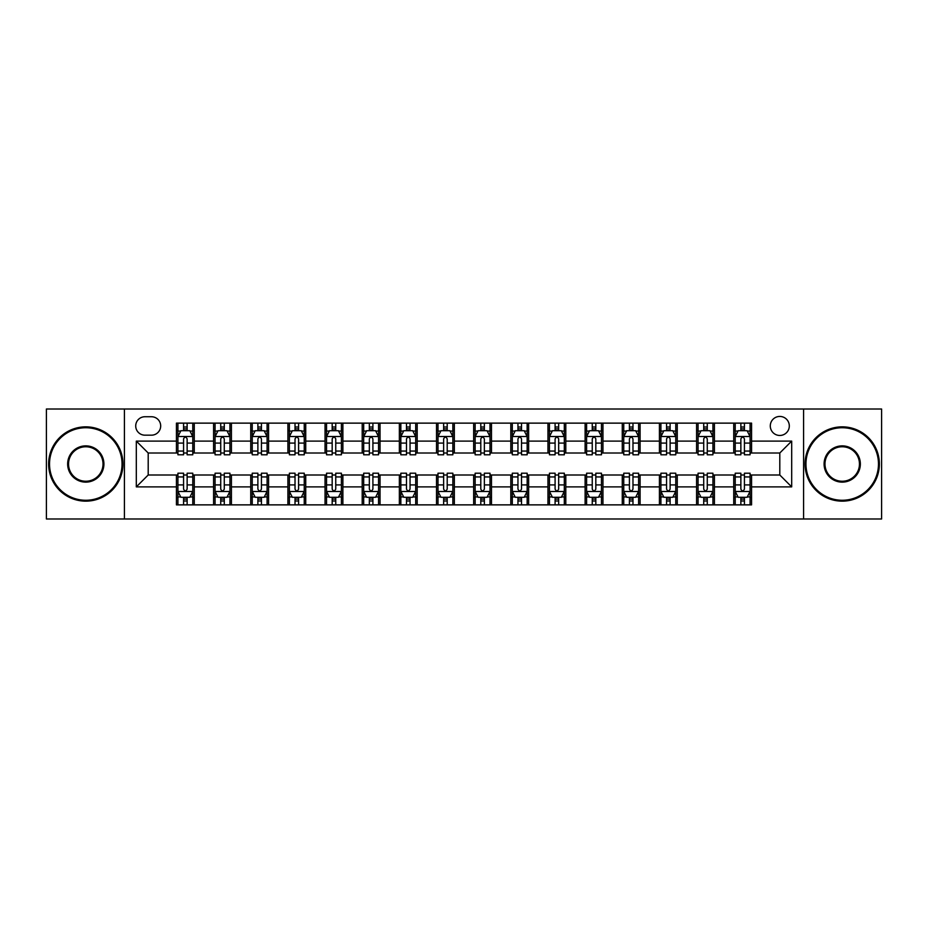 <?xml version="1.0" encoding="UTF-8"?>
<svg xmlns="http://www.w3.org/2000/svg" width="928" height="928" viewBox="0 0 928 928"><rect width="100%" height="100%" fill="white"/><g stroke="black" fill="none" stroke-linecap="round" stroke-linejoin="round"><path stroke-width="1.39" d="M779.798 416.44A9.512 9.512 0 0 0 770.286 425.952A9.512 9.512 0 0 0 779.798 435.464A9.512 9.512 0 0 0 789.31 425.952A9.512 9.512 0 0 0 779.798 416.44M803.578 518.984L881.6 518.984L881.6 409.016L803.578 409.016L803.578 518.984L124.422 518.984L124.422 409.016L46.4 409.016L46.4 518.984L124.422 518.984M144.93 435.174L151.473 435.174A9.21 9.21 0 0 0 160.683 425.952A9.21 9.21 0 0 0 151.473 416.742L144.93 416.742A9.21 9.21 0 0 0 135.72 425.952A9.21 9.21 0 0 0 144.93 435.174M803.578 409.016L124.422 409.016M176.436 486.887L136.312 486.887L136.312 441.113L176.436 441.113L176.436 453.003L148.202 453.003L148.202 474.997L176.436 474.997L176.436 504.867L751.564 504.867L751.564 474.997L779.798 474.997L779.798 453.003L751.564 453.003L751.564 441.113L791.688 441.113L791.688 486.887L751.564 486.887M751.564 441.113L751.564 423.133L176.436 423.133L176.436 441.113M733.735 423.133L733.735 453.003L735.22 453.003M740.869 453.003L744.43 453.003M750.079 453.003L751.564 453.003M733.735 453.003L712.924 453.003M696.58 423.133L696.58 453.003L698.065 453.003M703.714 453.003L707.275 453.003M696.58 453.003L675.77 453.003M659.425 423.133L659.425 453.003L660.91 453.003M666.559 453.003L670.12 453.003M659.425 453.003L638.615 453.003M622.27 423.133L622.27 453.003L623.755 453.003M629.404 453.003L632.977 453.003M622.27 453.003L601.472 453.003M585.116 423.133L585.116 453.003L586.6 453.003M592.25 453.003L595.822 453.003M585.116 453.003L564.317 453.003M547.961 423.133L547.961 453.003L549.457 453.003M555.095 453.003L558.668 453.003M547.961 453.003L527.162 453.003M510.818 423.133L510.818 453.003L512.302 453.003M517.952 453.003L521.513 453.003M510.818 453.003L490.007 453.003M473.663 423.133L473.663 453.003L475.148 453.003M480.797 453.003L484.358 453.003M473.663 453.003L452.852 453.003M436.508 423.133L436.508 453.003L437.993 453.003M443.642 453.003L447.203 453.003M436.508 453.003L415.698 453.003M399.353 423.133L399.353 453.003L400.838 453.003M406.487 453.003L410.048 453.003M399.353 453.003L378.543 453.003M362.198 423.133L362.198 453.003L363.683 453.003M369.332 453.003L372.905 453.003M362.198 453.003L341.4 453.003M325.044 423.133L325.044 453.003L326.528 453.003M332.178 453.003L335.75 453.003M325.044 453.003L304.245 453.003M287.9 423.133L287.9 453.003L289.385 453.003M295.023 453.003L298.596 453.003M287.9 453.003L267.09 453.003M250.746 423.133L250.746 453.003L252.23 453.003M257.88 453.003L261.441 453.003M250.746 453.003L229.935 453.003M213.591 423.133L213.591 453.003L215.076 453.003M220.725 453.003L224.286 453.003M213.591 453.003L192.78 453.003M176.436 453.003L177.921 453.003M183.57 453.003L187.131 453.003M176.436 474.997L177.921 474.997M183.57 474.997L187.131 474.997M192.78 474.997L194.265 474.997L194.265 504.867M215.076 474.997L194.265 474.997M220.725 474.997L224.286 474.997M229.935 474.997L231.42 474.997L231.42 504.867M252.23 474.997L231.42 474.997M257.88 474.997L261.441 474.997M267.09 474.997L268.575 474.997L268.575 504.867M289.385 474.997L268.575 474.997M295.023 474.997L298.596 474.997M304.245 474.997L305.73 474.997L305.73 504.867M326.528 474.997L305.73 474.997M332.178 474.997L335.75 474.997M341.4 474.997L342.884 474.997L342.884 504.867M363.683 474.997L342.884 474.997M369.332 474.997L372.905 474.997M378.543 474.997L380.039 474.997L380.039 504.867M400.838 474.997L380.039 474.997M406.487 474.997L410.048 474.997M415.698 474.997L417.182 474.997L417.182 504.867M437.993 474.997L417.182 474.997M443.642 474.997L447.203 474.997M452.852 474.997L454.337 474.997L454.337 504.867M475.148 474.997L454.337 474.997M480.797 474.997L484.358 474.997M490.007 474.997L491.492 474.997L491.492 504.867M512.302 474.997L491.492 474.997M517.952 474.997L521.513 474.997M527.162 474.997L528.647 474.997L528.647 504.867M549.457 474.997L528.647 474.997M555.095 474.997L558.668 474.997M564.317 474.997L565.802 474.997L565.802 504.867M586.6 474.997L565.802 474.997M592.25 474.997L595.822 474.997M601.472 474.997L602.956 474.997L602.956 504.867M623.755 474.997L602.956 474.997M629.404 474.997L632.977 474.997M638.615 474.997L640.1 474.997L640.1 504.867M660.91 474.997L640.1 474.997M666.559 474.997L670.12 474.997M675.77 474.997L677.254 474.997L677.254 504.867M698.065 474.997L677.254 474.997M703.714 474.997L707.275 474.997M712.924 474.997L714.409 474.997L714.409 504.867M735.22 474.997L714.409 474.997M740.869 474.997L744.43 474.997M750.079 474.997L751.564 474.997M194.265 423.133L194.265 453.003M176.436 430.557L177.921 430.557M183.57 430.557L187.131 430.557M192.78 430.557L194.265 430.557M176.436 497.443L177.921 497.443M183.57 497.443L187.131 497.443M192.78 497.443L194.265 497.443M213.591 474.997L213.591 504.867M231.42 423.133L231.42 453.003M213.591 430.557L215.076 430.557M220.725 430.557L224.286 430.557M229.935 430.557L231.42 430.557M213.591 497.443L215.076 497.443M220.725 497.443L224.286 497.443M229.935 497.443L231.42 497.443M250.746 474.997L250.746 504.867M250.746 497.443L252.23 497.443M257.88 497.443L261.441 497.443M267.09 497.443L268.575 497.443M268.575 423.133L268.575 453.003M250.746 430.557L252.23 430.557M257.88 430.557L261.441 430.557M267.09 430.557L268.575 430.557M287.9 474.997L287.9 504.867M287.9 497.443L289.385 497.443M295.023 497.443L298.596 497.443M304.245 497.443L305.73 497.443M305.73 423.133L305.73 453.003M287.9 430.557L289.385 430.557M295.023 430.557L298.596 430.557M304.245 430.557L305.73 430.557M325.044 474.997L325.044 504.867M325.044 497.443L326.528 497.443M332.178 497.443L335.75 497.443M341.4 497.443L342.884 497.443M342.884 423.133L342.884 453.003M325.044 430.557L326.528 430.557M332.178 430.557L335.75 430.557M341.4 430.557L342.884 430.557M362.198 474.997L362.198 504.867M362.198 497.443L363.683 497.443M369.332 497.443L372.905 497.443M378.543 497.443L380.039 497.443M380.039 423.133L380.039 453.003M362.198 430.557L363.683 430.557M369.332 430.557L372.905 430.557M378.543 430.557L380.039 430.557M399.353 474.997L399.353 504.867M399.353 497.443L400.838 497.443M406.487 497.443L410.048 497.443M415.698 497.443L417.182 497.443M417.182 423.133L417.182 453.003M399.353 430.557L400.838 430.557M406.487 430.557L410.048 430.557M415.698 430.557L417.182 430.557M436.508 474.997L436.508 504.867M436.508 497.443L437.993 497.443M443.642 497.443L447.203 497.443M452.852 497.443L454.337 497.443M454.337 423.133L454.337 453.003M436.508 430.557L437.993 430.557M443.642 430.557L447.203 430.557M452.852 430.557L454.337 430.557M473.663 474.997L473.663 504.867M473.663 497.443L475.148 497.443M480.797 497.443L484.358 497.443M490.007 497.443L491.492 497.443M491.492 423.133L491.492 453.003M473.663 430.557L475.148 430.557M480.797 430.557L484.358 430.557M490.007 430.557L491.492 430.557M510.818 474.997L510.818 504.867M510.818 497.443L512.302 497.443M517.952 497.443L521.513 497.443M527.162 497.443L528.647 497.443M528.647 423.133L528.647 453.003M510.818 430.557L512.302 430.557M517.952 430.557L521.513 430.557M527.162 430.557L528.647 430.557M547.961 474.997L547.961 504.867M547.961 497.443L549.457 497.443M555.095 497.443L558.668 497.443M564.317 497.443L565.802 497.443M565.802 423.133L565.802 453.003M547.961 430.557L549.457 430.557M555.095 430.557L558.668 430.557M564.317 430.557L565.802 430.557M585.116 474.997L585.116 504.867M585.116 497.443L586.6 497.443M592.25 497.443L595.822 497.443M601.472 497.443L602.956 497.443M602.956 423.133L602.956 453.003M585.116 430.557L586.6 430.557M592.25 430.557L595.822 430.557M601.472 430.557L602.956 430.557M622.27 474.997L622.27 504.867M622.27 497.443L623.755 497.443M629.404 497.443L632.977 497.443M638.615 497.443L640.1 497.443M640.1 423.133L640.1 453.003M622.27 430.557L623.755 430.557M629.404 430.557L632.977 430.557M638.615 430.557L640.1 430.557M659.425 474.997L659.425 504.867M659.425 497.443L660.91 497.443M666.559 497.443L670.12 497.443M675.77 497.443L677.254 497.443M677.254 423.133L677.254 453.003M659.425 430.557L660.91 430.557M666.559 430.557L670.12 430.557M675.77 430.557L677.254 430.557M696.58 474.997L696.58 504.867M696.58 497.443L698.065 497.443M703.714 497.443L707.275 497.443M712.924 497.443L714.409 497.443M714.409 423.133L714.409 453.003M696.58 430.557L698.065 430.557M703.714 430.557L707.275 430.557M712.924 430.557L714.409 430.557M733.735 474.997L733.735 504.867M733.735 497.443L735.22 497.443M740.869 497.443L744.43 497.443M750.079 497.443L751.564 497.443M733.735 430.557L735.22 430.557M740.869 430.557L744.43 430.557M750.079 430.557L751.564 430.557M148.202 453.003L136.312 441.113M148.202 474.997L136.312 486.887M791.688 441.113L779.798 453.003M791.688 486.887L779.798 474.997M187.131 426.996L183.57 426.996M192.78 451.054L187.131 451.054L187.131 454.79L192.78 454.79L192.78 436.659L189.811 430.708L180.89 430.708L177.921 436.659L177.921 454.79L183.57 454.79L183.57 451.054L177.921 451.054M177.921 436.659L177.921 423.133M192.78 436.659L192.78 423.133M183.57 430.708L183.57 423.133M187.131 423.133L187.131 430.708M187.131 451.054L187.131 438.886C185.948 436.589 184.765 436.589 183.57 438.886L183.57 451.054M183.57 501.004L187.131 501.004M177.921 476.946L183.57 476.946L183.57 473.21L177.921 473.21L177.921 491.341L180.89 497.292L189.811 497.292L192.78 491.341L192.78 473.21L187.131 473.21L187.131 476.946L192.78 476.946M192.78 491.341L192.78 504.867M177.921 491.341L177.921 504.867M187.131 497.292L187.131 504.867M183.57 504.867L183.57 497.292M183.57 476.946L183.57 489.114C184.753 491.411 185.948 491.411 187.131 489.114L187.131 476.946M224.286 426.996L220.725 426.996M229.935 451.054L224.286 451.054L224.286 454.79L229.935 454.79L229.935 436.659L226.966 430.708L218.045 430.708L215.076 436.659L215.076 454.79L220.725 454.79L220.725 451.054L215.076 451.054M215.076 436.659L215.076 423.133M229.935 436.659L229.935 423.133M220.725 430.708L220.725 423.133M224.286 423.133L224.286 430.708M224.286 451.054L224.286 438.886C223.103 436.589 221.908 436.589 220.725 438.886L220.725 451.054M261.441 426.996L257.88 426.996M267.09 451.054L261.441 451.054L261.441 454.79L267.09 454.79L267.09 436.659L264.12 430.708L255.2 430.708L252.23 436.659L252.23 454.79L257.88 454.79L257.88 451.054L252.23 451.054M252.23 436.659L252.23 423.133M267.09 436.659L267.09 423.133M257.88 430.708L257.88 423.133M261.441 423.133L261.441 430.708M261.441 451.054L261.441 438.886C260.258 436.589 259.063 436.589 257.88 438.886L257.88 451.054M298.596 426.996L295.023 426.996M304.245 451.054L298.596 451.054L298.596 454.79L304.245 454.79L304.245 436.659L301.275 430.708L292.355 430.708L289.385 436.659L289.385 454.79L295.023 454.79L295.023 451.054L289.385 451.054M289.385 436.659L289.385 423.133M304.245 436.659L304.245 423.133M295.023 430.708L295.023 423.133M298.596 423.133L298.596 430.708M298.596 451.054L298.596 438.886C297.412 436.589 296.218 436.589 295.023 438.886L295.023 451.054M220.725 501.004L224.286 501.004M215.076 476.946L220.725 476.946L220.725 473.21L215.076 473.21L215.076 491.341L218.045 497.292L226.966 497.292L229.935 491.341L229.935 473.21L224.286 473.21L224.286 476.946L229.935 476.946M229.935 491.341L229.935 504.867M215.076 491.341L215.076 504.867M224.286 497.292L224.286 504.867M220.725 504.867L220.725 497.292M220.725 476.946L220.725 489.114C221.908 491.411 223.103 491.411 224.286 489.114L224.286 476.946M257.88 501.004L261.441 501.004M252.23 476.946L257.88 476.946L257.88 473.21L252.23 473.21L252.23 491.341L255.2 497.292L264.12 497.292L267.09 491.341L267.09 473.21L261.441 473.21L261.441 476.946L267.09 476.946M267.09 491.341L267.09 504.867M252.23 491.341L252.23 504.867M261.441 497.292L261.441 504.867M257.88 504.867L257.88 497.292M257.88 476.946L257.88 489.114C259.063 491.411 260.246 491.411 261.441 489.114L261.441 476.946M295.023 501.004L298.596 501.004M289.385 476.946L295.023 476.946L295.023 473.21L289.385 473.21L289.385 491.341L292.355 497.292L301.275 497.292L304.245 491.341L304.245 473.21L298.596 473.21L298.596 476.946L304.245 476.946M304.245 491.341L304.245 504.867M289.385 491.341L289.385 504.867M298.596 497.292L298.596 504.867M295.023 504.867L295.023 497.292M295.023 476.946L295.023 489.114C296.218 491.411 297.401 491.411 298.596 489.114L298.596 476.946M335.75 426.996L332.178 426.996M341.4 451.054L335.75 451.054L335.75 454.79L341.4 454.79L341.4 436.659L338.418 430.708L329.51 430.708L326.528 436.659L326.528 454.79L332.178 454.79L332.178 451.054L326.528 451.054M326.528 436.659L326.528 423.133M341.4 436.659L341.4 423.133M332.178 430.708L332.178 423.133M335.75 423.133L335.75 430.708M335.75 451.054L335.75 438.886C334.556 436.589 333.372 436.589 332.178 438.886L332.178 451.054M332.178 501.004L335.75 501.004M326.528 476.946L332.178 476.946L332.178 473.21L326.528 473.21L326.528 491.341L329.51 497.292L338.418 497.292L341.4 491.341L341.4 473.21L335.75 473.21L335.75 476.946L341.4 476.946M341.4 491.341L341.4 504.867M326.528 491.341L326.528 504.867M335.75 497.292L335.75 504.867M332.178 504.867L332.178 497.292M332.178 476.946L332.178 489.114C333.372 491.411 334.556 491.411 335.75 489.114L335.75 476.946M85.782 427.738A36.262 36.262 0 0 0 49.52 464A36.262 36.262 0 0 0 85.782 500.262A36.262 36.262 0 0 0 122.044 464A36.262 36.262 0 0 0 85.782 427.738M85.782 501.155A37.155 37.155 0 0 1 48.627 464A37.155 37.155 0 0 1 85.782 426.845A37.155 37.155 0 0 1 122.937 464A37.155 37.155 0 0 1 85.782 501.155M85.782 445.869A18.131 18.131 0 0 1 103.913 464A18.131 18.131 0 0 1 85.782 482.131A18.131 18.131 0 0 1 67.651 464A18.131 18.131 0 0 1 85.782 445.869M85.782 481.238A17.238 17.238 0 0 0 103.02 464A17.238 17.238 0 0 0 85.782 446.762A17.238 17.238 0 0 0 68.544 464A17.238 17.238 0 0 0 85.782 481.238M842.218 427.738A36.262 36.262 0 0 0 805.956 464A36.262 36.262 0 0 0 842.218 500.262A36.262 36.262 0 0 0 878.48 464A36.262 36.262 0 0 0 842.218 427.738M842.218 501.155A37.155 37.155 0 0 1 805.063 464A37.155 37.155 0 0 1 842.218 426.845A37.155 37.155 0 0 1 879.373 464A37.155 37.155 0 0 1 842.218 501.155M842.218 445.869A18.131 18.131 0 0 1 860.349 464A18.131 18.131 0 0 1 842.218 482.131A18.131 18.131 0 0 1 824.087 464A18.131 18.131 0 0 1 842.218 445.869M842.218 481.238A17.238 17.238 0 0 0 859.456 464A17.238 17.238 0 0 0 842.218 446.762A17.238 17.238 0 0 0 824.98 464A17.238 17.238 0 0 0 842.218 481.238M372.905 426.996L369.332 426.996M378.543 451.054L372.905 451.054L372.905 454.79L378.543 454.79L378.543 436.659L375.573 430.708L366.664 430.708L363.683 436.659L363.683 454.79L369.332 454.79L369.332 451.054L363.683 451.054M363.683 436.659L363.683 423.133M378.543 436.659L378.543 423.133M369.332 430.708L369.332 423.133M372.905 423.133L372.905 430.708M372.905 451.054L372.905 438.886C371.71 436.589 370.527 436.589 369.332 438.886L369.332 451.054M410.048 426.996L406.487 426.996M415.698 451.054L410.048 451.054L410.048 454.79L415.698 454.79L415.698 436.659L412.728 430.708L403.808 430.708L400.838 436.659L400.838 454.79L406.487 454.79L406.487 451.054L400.838 451.054M400.838 436.659L400.838 423.133M415.698 436.659L415.698 423.133M406.487 430.708L406.487 423.133M410.048 423.133L410.048 430.708M410.048 451.054L410.048 438.886C408.865 436.589 407.682 436.589 406.487 438.886L406.487 451.054M447.203 426.996L443.642 426.996M452.852 451.054L447.203 451.054L447.203 454.79L452.852 454.79L452.852 436.659L449.883 430.708L440.962 430.708L437.993 436.659L437.993 454.79L443.642 454.79L443.642 451.054L437.993 451.054M437.993 436.659L437.993 423.133M452.852 436.659L452.852 423.133M443.642 430.708L443.642 423.133M447.203 423.133L447.203 430.708M447.203 451.054L447.203 438.886C446.02 436.589 444.825 436.589 443.642 438.886L443.642 451.054M484.358 426.996L480.797 426.996M490.007 451.054L484.358 451.054L484.358 454.79L490.007 454.79L490.007 436.659L487.038 430.708L478.117 430.708L475.148 436.659L475.148 454.79L480.797 454.79L480.797 451.054L475.148 451.054M475.148 436.659L475.148 423.133M490.007 436.659L490.007 423.133M480.797 430.708L480.797 423.133M484.358 423.133L484.358 430.708M484.358 451.054L484.358 438.886C483.175 436.589 481.98 436.589 480.797 438.886L480.797 451.054M521.513 426.996L517.952 426.996M527.162 451.054L521.513 451.054L521.513 454.79L527.162 454.79L527.162 436.659L524.192 430.708L515.272 430.708L512.302 436.659L512.302 454.79L517.952 454.79L517.952 451.054L512.302 451.054M512.302 436.659L512.302 423.133M527.162 436.659L527.162 423.133M517.952 430.708L517.952 423.133M521.513 423.133L521.513 430.708M521.513 451.054L521.513 438.886C520.33 436.589 519.135 436.589 517.952 438.886L517.952 451.054M369.332 501.004L372.905 501.004M363.683 476.946L369.332 476.946L369.332 473.21L363.683 473.21L363.683 491.341L366.664 497.292L375.573 497.292L378.543 491.341L378.543 473.21L372.905 473.21L372.905 476.946L378.543 476.946M378.543 491.341L378.543 504.867M363.683 491.341L363.683 504.867M372.905 497.292L372.905 504.867M369.332 504.867L369.332 497.292M369.332 476.946L369.332 489.114C370.516 491.411 371.71 491.411 372.905 489.114L372.905 476.946M406.487 501.004L410.048 501.004M400.838 476.946L406.487 476.946L406.487 473.21L400.838 473.21L400.838 491.341L403.808 497.292L412.728 497.292L415.698 491.341L415.698 473.21L410.048 473.21L410.048 476.946L415.698 476.946M415.698 491.341L415.698 504.867M400.838 491.341L400.838 504.867M410.048 497.292L410.048 504.867M406.487 504.867L406.487 497.292M406.487 476.946L406.487 489.114C407.67 491.411 408.865 491.411 410.048 489.114L410.048 476.946M443.642 501.004L447.203 501.004M437.993 476.946L443.642 476.946L443.642 473.21L437.993 473.21L437.993 491.341L440.962 497.292L449.883 497.292L452.852 491.341L452.852 473.21L447.203 473.21L447.203 476.946L452.852 476.946M452.852 491.341L452.852 504.867M437.993 491.341L437.993 504.867M447.203 497.292L447.203 504.867M443.642 504.867L443.642 497.292M443.642 476.946L443.642 489.114C444.825 491.411 446.02 491.411 447.203 489.114L447.203 476.946M480.797 501.004L484.358 501.004M475.148 476.946L480.797 476.946L480.797 473.21L475.148 473.21L475.148 491.341L478.117 497.292L487.038 497.292L490.007 491.341L490.007 473.21L484.358 473.21L484.358 476.946L490.007 476.946M490.007 491.341L490.007 504.867M475.148 491.341L475.148 504.867M484.358 497.292L484.358 504.867M480.797 504.867L480.797 497.292M480.797 476.946L480.797 489.114C481.98 491.411 483.175 491.411 484.358 489.114L484.358 476.946M517.952 501.004L521.513 501.004M512.302 476.946L517.952 476.946L517.952 473.21L512.302 473.21L512.302 491.341L515.272 497.292L524.192 497.292L527.162 491.341L527.162 473.21L521.513 473.21L521.513 476.946L527.162 476.946M527.162 491.341L527.162 504.867M512.302 491.341L512.302 504.867M521.513 497.292L521.513 504.867M517.952 504.867L517.952 497.292M517.952 476.946L517.952 489.114C519.135 491.411 520.318 491.411 521.513 489.114L521.513 476.946M558.668 426.996L555.095 426.996M564.317 451.054L558.668 451.054L558.668 454.79L564.317 454.79L564.317 436.659L561.336 430.708L552.427 430.708L549.457 436.659L549.457 454.79L555.095 454.79L555.095 451.054L549.457 451.054M549.457 436.659L549.457 423.133M564.317 436.659L564.317 423.133M555.095 430.708L555.095 423.133M558.668 423.133L558.668 430.708M558.668 451.054L558.668 438.886C557.484 436.589 556.29 436.589 555.095 438.886L555.095 451.054M555.095 501.004L558.668 501.004M549.457 476.946L555.095 476.946L555.095 473.21L549.457 473.21L549.457 491.341L552.427 497.292L561.336 497.292L564.317 491.341L564.317 473.21L558.668 473.21L558.668 476.946L564.317 476.946M564.317 491.341L564.317 504.867M549.457 491.341L549.457 504.867M558.668 497.292L558.668 504.867M555.095 504.867L555.095 497.292M555.095 476.946L555.095 489.114C556.29 491.411 557.473 491.411 558.668 489.114L558.668 476.946M595.822 426.996L592.25 426.996M601.472 451.054L595.822 451.054L595.822 454.79L601.472 454.79L601.472 436.659L598.49 430.708L589.582 430.708L586.6 436.659L586.6 454.79L592.25 454.79L592.25 451.054L586.6 451.054M586.6 436.659L586.6 423.133M601.472 436.659L601.472 423.133M592.25 430.708L592.25 423.133M595.822 423.133L595.822 430.708M595.822 451.054L595.822 438.886C594.628 436.589 593.444 436.589 592.25 438.886L592.25 451.054M592.25 501.004L595.822 501.004M586.6 476.946L592.25 476.946L592.25 473.21L586.6 473.21L586.6 491.341L589.582 497.292L598.49 497.292L601.472 491.341L601.472 473.21L595.822 473.21L595.822 476.946L601.472 476.946M601.472 491.341L601.472 504.867M586.6 491.341L586.6 504.867M595.822 497.292L595.822 504.867M592.25 504.867L592.25 497.292M592.25 476.946L592.25 489.114C593.444 491.411 594.628 491.411 595.822 489.114L595.822 476.946M632.977 426.996L629.404 426.996M638.615 451.054L632.977 451.054L632.977 454.79L638.615 454.79L638.615 436.659L635.645 430.708L626.725 430.708L623.755 436.659L623.755 454.79L629.404 454.79L629.404 451.054L623.755 451.054M623.755 436.659L623.755 423.133M638.615 436.659L638.615 423.133M629.404 430.708L629.404 423.133M632.977 423.133L632.977 430.708M632.977 451.054L632.977 438.886C631.782 436.589 630.599 436.589 629.404 438.886L629.404 451.054M629.404 501.004L632.977 501.004M623.755 476.946L629.404 476.946L629.404 473.21L623.755 473.21L623.755 491.341L626.725 497.292L635.645 497.292L638.615 491.341L638.615 473.21L632.977 473.21L632.977 476.946L638.615 476.946M638.615 491.341L638.615 504.867M623.755 491.341L623.755 504.867M632.977 497.292L632.977 504.867M629.404 504.867L629.404 497.292M629.404 476.946L629.404 489.114C630.588 491.411 631.782 491.411 632.977 489.114L632.977 476.946M670.12 426.996L666.559 426.996M675.77 451.054L670.12 451.054L670.12 454.79L675.77 454.79L675.77 436.659L672.8 430.708L663.88 430.708L660.91 436.659L660.91 454.79L666.559 454.79L666.559 451.054L660.91 451.054M660.91 436.659L660.91 423.133M675.77 436.659L675.77 423.133M666.559 430.708L666.559 423.133M670.12 423.133L670.12 430.708M670.12 451.054L670.12 438.886C668.937 436.589 667.754 436.589 666.559 438.886L666.559 451.054M666.559 501.004L670.12 501.004M660.91 476.946L666.559 476.946L666.559 473.21L660.91 473.21L660.91 491.341L663.88 497.292L672.8 497.292L675.77 491.341L675.77 473.21L670.12 473.21L670.12 476.946L675.77 476.946M675.77 491.341L675.77 504.867M660.91 491.341L660.91 504.867M670.12 497.292L670.12 504.867M666.559 504.867L666.559 497.292M666.559 476.946L666.559 489.114C667.742 491.411 668.937 491.411 670.12 489.114L670.12 476.946M707.275 426.996L703.714 426.996M712.924 451.054L707.275 451.054L707.275 454.79L712.924 454.79L712.924 436.659L709.955 430.708L701.034 430.708L698.065 436.659L698.065 454.79L703.714 454.79L703.714 451.054L698.065 451.054M698.065 436.659L698.065 423.133M712.924 436.659L712.924 423.133M703.714 430.708L703.714 423.133M707.275 423.133L707.275 430.708M707.275 451.054L707.275 438.886C706.092 436.589 704.897 436.589 703.714 438.886L703.714 451.054M703.714 501.004L707.275 501.004M698.065 476.946L703.714 476.946L703.714 473.21L698.065 473.21L698.065 491.341L701.034 497.292L709.955 497.292L712.924 491.341L712.924 473.21L707.275 473.21L707.275 476.946L712.924 476.946M712.924 491.341L712.924 504.867M698.065 491.341L698.065 504.867M707.275 497.292L707.275 504.867M703.714 504.867L703.714 497.292M703.714 476.946L703.714 489.114C704.897 491.411 706.092 491.411 707.275 489.114L707.275 476.946M744.43 426.996L740.869 426.996M750.079 451.054L744.43 451.054L744.43 454.79L750.079 454.79L750.079 436.659L747.11 430.708L738.189 430.708L735.22 436.659L735.22 454.79L740.869 454.79L740.869 451.054L735.22 451.054M735.22 436.659L735.22 423.133M750.079 436.659L750.079 423.133M740.869 430.708L740.869 423.133M744.43 423.133L744.43 430.708M744.43 451.054L744.43 438.886C743.247 436.589 742.052 436.589 740.869 438.886L740.869 451.054M740.869 501.004L744.43 501.004M735.22 476.946L740.869 476.946L740.869 473.21L735.22 473.21L735.22 491.341L738.189 497.292L747.11 497.292L750.079 491.341L750.079 473.21L744.43 473.21L744.43 476.946L750.079 476.946M750.079 491.341L750.079 504.867M735.22 491.341L735.22 504.867M744.43 497.292L744.43 504.867M740.869 504.867L740.869 497.292M740.869 476.946L740.869 489.114C742.052 491.411 743.235 491.411 744.43 489.114L744.43 476.946M213.591 486.887L194.265 486.887M213.591 441.113L194.265 441.113M250.746 441.113L231.42 441.113M250.746 486.887L231.42 486.887M287.9 441.113L268.575 441.113M287.9 486.887L268.575 486.887M325.044 441.113L305.73 441.113M325.044 486.887L305.73 486.887M362.198 441.113L342.884 441.113M362.198 486.887L342.884 486.887M399.353 441.113L380.039 441.113M399.353 486.887L380.039 486.887M436.508 441.113L417.182 441.113M436.508 486.887L417.182 486.887M473.663 441.113L454.337 441.113M473.663 486.887L454.337 486.887M510.818 441.113L491.492 441.113M510.818 486.887L491.492 486.887M547.961 441.113L528.647 441.113M547.961 486.887L528.647 486.887M585.116 441.113L565.802 441.113M585.116 486.887L565.802 486.887M622.27 441.113L602.956 441.113M622.27 486.887L602.956 486.887M659.425 441.113L640.1 441.113M659.425 486.887L640.1 486.887M696.58 441.113L677.254 441.113M696.58 486.887L677.254 486.887M733.735 441.113L714.409 441.113M733.735 486.887L714.409 486.887M192.711 436.508L177.99 436.508M177.921 431.068L180.716 431.068M189.985 431.068L192.78 431.068M183.57 443.097L177.921 443.097M192.78 443.097L187.131 443.097M187.131 428.887L183.57 428.887M177.99 491.492L192.711 491.492M192.78 496.932L189.985 496.932M180.716 496.932L177.921 496.932M187.131 484.903L192.78 484.903M177.921 484.903L183.57 484.903M183.57 499.113L187.131 499.113M229.866 436.508L215.145 436.508M215.076 431.068L217.871 431.068M227.14 431.068L229.935 431.068M220.725 443.097L215.076 443.097M229.935 443.097L224.286 443.097M224.286 428.887L220.725 428.887M267.02 436.508L252.3 436.508M252.23 431.068L255.026 431.068M264.294 431.068L267.09 431.068M257.88 443.097L252.23 443.097M267.09 443.097L261.441 443.097M261.441 428.887L257.88 428.887M304.164 436.508L289.455 436.508M289.385 431.068L292.169 431.068M301.449 431.068L304.245 431.068M295.023 443.097L289.385 443.097M304.245 443.097L298.596 443.097M298.596 428.887L295.023 428.887M215.145 491.492L229.866 491.492M229.935 496.932L227.14 496.932M217.871 496.932L215.076 496.932M224.286 484.903L229.935 484.903M215.076 484.903L220.725 484.903M220.725 499.113L224.286 499.113M252.3 491.492L267.02 491.492M267.09 496.932L264.294 496.932M255.026 496.932L252.23 496.932M261.441 484.903L267.09 484.903M252.23 484.903L257.88 484.903M257.88 499.113L261.441 499.113M289.455 491.492L304.164 491.492M304.245 496.932L301.449 496.932M292.169 496.932L289.385 496.932M298.596 484.903L304.245 484.903M289.385 484.903L295.023 484.903M295.023 499.113L298.596 499.113M341.318 436.508L326.61 436.508M326.528 431.068L329.324 431.068M338.604 431.068L341.4 431.068M332.178 443.097L326.528 443.097M341.4 443.097L335.75 443.097M335.75 428.887L332.178 428.887M326.61 491.492L341.318 491.492M341.4 496.932L338.604 496.932M329.324 496.932L326.528 496.932M335.75 484.903L341.4 484.903M326.528 484.903L332.178 484.903M332.178 499.113L335.75 499.113M378.473 436.508L363.764 436.508M363.683 431.068L366.479 431.068M375.759 431.068L378.543 431.068M369.332 443.097L363.683 443.097M378.543 443.097L372.905 443.097M372.905 428.887L369.332 428.887M415.628 436.508L400.919 436.508M400.838 431.068L403.634 431.068M412.902 431.068L415.698 431.068M406.487 443.097L400.838 443.097M415.698 443.097L410.048 443.097M410.048 428.887L406.487 428.887M452.783 436.508L438.062 436.508M437.993 431.068L440.788 431.068M450.057 431.068L452.852 431.068M443.642 443.097L437.993 443.097M452.852 443.097L447.203 443.097M447.203 428.887L443.642 428.887M489.938 436.508L475.217 436.508M475.148 431.068L477.943 431.068M487.212 431.068L490.007 431.068M480.797 443.097L475.148 443.097M490.007 443.097L484.358 443.097M484.358 428.887L480.797 428.887M527.081 436.508L512.372 436.508M512.302 431.068L515.098 431.068M524.366 431.068L527.162 431.068M517.952 443.097L512.302 443.097M527.162 443.097L521.513 443.097M521.513 428.887L517.952 428.887M363.764 491.492L378.473 491.492M378.543 496.932L375.759 496.932M366.479 496.932L363.683 496.932M372.905 484.903L378.543 484.903M363.683 484.903L369.332 484.903M369.332 499.113L372.905 499.113M400.919 491.492L415.628 491.492M415.698 496.932L412.902 496.932M403.634 496.932L400.838 496.932M410.048 484.903L415.698 484.903M400.838 484.903L406.487 484.903M406.487 499.113L410.048 499.113M438.062 491.492L452.783 491.492M452.852 496.932L450.057 496.932M440.788 496.932L437.993 496.932M447.203 484.903L452.852 484.903M437.993 484.903L443.642 484.903M443.642 499.113L447.203 499.113M475.217 491.492L489.938 491.492M490.007 496.932L487.212 496.932M477.943 496.932L475.148 496.932M484.358 484.903L490.007 484.903M475.148 484.903L480.797 484.903M480.797 499.113L484.358 499.113M512.372 491.492L527.081 491.492M527.162 496.932L524.366 496.932M515.098 496.932L512.302 496.932M521.513 484.903L527.162 484.903M512.302 484.903L517.952 484.903M517.952 499.113L521.513 499.113M564.236 436.508L549.527 436.508M549.457 431.068L552.241 431.068M561.521 431.068L564.317 431.068M555.095 443.097L549.457 443.097M564.317 443.097L558.668 443.097M558.668 428.887L555.095 428.887M549.527 491.492L564.236 491.492M564.317 496.932L561.521 496.932M552.241 496.932L549.457 496.932M558.668 484.903L564.317 484.903M549.457 484.903L555.095 484.903M555.095 499.113L558.668 499.113M601.39 436.508L586.682 436.508M586.6 431.068L589.396 431.068M598.676 431.068L601.472 431.068M592.25 443.097L586.6 443.097M601.472 443.097L595.822 443.097M595.822 428.887L592.25 428.887M586.682 491.492L601.39 491.492M601.472 496.932L598.676 496.932M589.396 496.932L586.6 496.932M595.822 484.903L601.472 484.903M586.6 484.903L592.25 484.903M592.25 499.113L595.822 499.113M638.545 436.508L623.836 436.508M623.755 431.068L626.551 431.068M635.831 431.068L638.615 431.068M629.404 443.097L623.755 443.097M638.615 443.097L632.977 443.097M632.977 428.887L629.404 428.887M623.836 491.492L638.545 491.492M638.615 496.932L635.831 496.932M626.551 496.932L623.755 496.932M632.977 484.903L638.615 484.903M623.755 484.903L629.404 484.903M629.404 499.113L632.977 499.113M675.7 436.508L660.98 436.508M660.91 431.068L663.706 431.068M672.974 431.068L675.77 431.068M666.559 443.097L660.91 443.097M675.77 443.097L670.12 443.097M670.12 428.887L666.559 428.887M660.98 491.492L675.7 491.492M675.77 496.932L672.974 496.932M663.706 496.932L660.91 496.932M670.12 484.903L675.77 484.903M660.91 484.903L666.559 484.903M666.559 499.113L670.12 499.113M712.855 436.508L698.134 436.508M698.065 431.068L700.86 431.068M710.129 431.068L712.924 431.068M703.714 443.097L698.065 443.097M712.924 443.097L707.275 443.097M707.275 428.887L703.714 428.887M698.134 491.492L712.855 491.492M712.924 496.932L710.129 496.932M700.86 496.932L698.065 496.932M707.275 484.903L712.924 484.903M698.065 484.903L703.714 484.903M703.714 499.113L707.275 499.113M750.01 436.508L735.289 436.508M735.22 431.068L738.015 431.068M747.284 431.068L750.079 431.068M740.869 443.097L735.22 443.097M750.079 443.097L744.43 443.097M744.43 428.887L740.869 428.887M735.289 491.492L750.01 491.492M750.079 496.932L747.284 496.932M738.015 496.932L735.22 496.932M744.43 484.903L750.079 484.903M735.22 484.903L740.869 484.903M740.869 499.113L744.43 499.113"/></g></svg>
